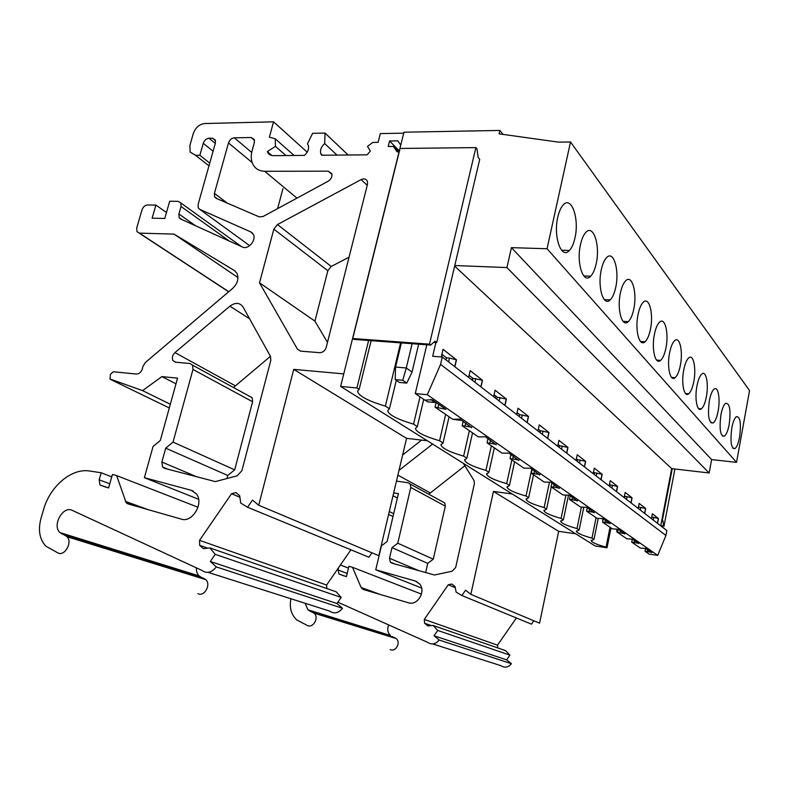 <?xml version="1.0" encoding="UTF-8"?>
<svg xmlns="http://www.w3.org/2000/svg" width="789" height="789" viewBox="0 0 789 789"><rect width="100%" height="100%" fill="white"/><g stroke="black" fill="none" stroke-linecap="round" stroke-linejoin="round"><path stroke-width="1.18" d="M610.972 527.91L607.017 547.753L595.133 545.958L340.641 386.413L403.968 132.207L499.851 130.432L499.062 133.844L558.632 142.148L570.516 141.99L547.053 248.742L511.43 247.647L506.923 267.57L454.78 265.528L436.692 342.574L433.703 342.357M503.057 134.406L499.851 130.432M511.43 247.647L711.639 459.602L736.551 462.354L749.55 390.535L570.516 141.99M736.551 462.354L547.053 248.742M711.639 459.602L709.163 472.976L506.923 267.57M709.163 472.976L671.686 468.636L454.651 266.1M440.568 364.41L665.926 535.484L666.863 530.573L442.284 357.042L440.568 364.41L427.313 394.717L415.27 393.563L426.8 344.793M665.926 535.484L657.71 555.387L427.313 394.717M671.686 468.636L660.728 525.839M657.71 555.387L649.12 554.095L645.007 551.274L645.56 548.414L640.372 548.089L631.733 542.161L632.334 539.104M435.903 342.515L432.668 356.283L442.284 357.042M436.692 342.574L434.976 341.223L430.656 345.079L429.492 344.182L475.885 147.602L476.931 148.815L478.183 157.544L479.732 159.319L454.78 265.528M368.621 340.483L356.914 387.971L340.641 386.413M607.017 547.753L606.06 547.142L610.025 527.259M598.21 518.491L593.979 539.429L591.198 540.81C592.095 542.536 597.046 544.657 606.06 547.142M645.007 551.274L647.197 551.6L647.601 549.46M653.272 520.079L653.785 517.406L658.47 518.56L652.365 513.767L651.418 518.649M651.714 517.13L653.785 517.406M647.197 551.6L651.832 552.399M657.424 523.285L658.332 518.541M651.773 552.734L645.54 548.404M657.543 523.373L658.47 518.56M739.549 437.234C741.315 423.368 740.24 416.503 736.334 416.651C734.49 418.16 732.991 421.908 731.827 427.885C730.072 441.82 731.127 448.724 734.993 448.576C736.867 447.057 738.396 443.28 739.549 437.234M593.979 539.429L591.957 538.128L596.089 517.692M583.761 507.347L579.146 529.942L576.404 531.401C577.331 533.265 582.519 535.514 591.957 538.128M638.321 508.52L638.617 507.021L645.668 508.501L639.189 503.412L638.202 508.432M631.733 542.161L633.971 542.497L634.405 540.287M640.303 510.059L640.846 507.317M633.971 542.497L638.765 543.315M644.583 513.363L645.53 508.491M638.696 543.66L632.798 539.173L626.811 538.779L617.629 532.476L618.28 529.202M644.702 513.452L645.668 508.501M729.154 424.64C730.969 410.162 729.776 403.051 725.574 403.307C723.671 404.885 722.122 408.692 720.949 414.698C719.124 429.255 720.298 436.406 724.46 436.149C726.403 434.561 727.971 430.725 729.154 424.64M579.146 529.942L576.986 528.571L581.375 507.169M568.504 495.117L563.366 519.862L560.693 521.411C561.64 523.413 567.074 525.799 576.986 528.571M624.494 497.839L624.799 496.291L632.068 497.82L625.174 492.405L624.148 497.573M617.629 532.476L619.917 532.812L620.371 530.533M626.525 499.407L627.087 496.587M619.917 532.812L624.868 533.66M630.944 502.82L631.93 497.8M624.799 534.015L618.487 529.232L612.382 528.877L602.609 522.17L603.309 518.679M631.062 502.918L632.068 497.82M718.089 411.247C720.495 399.175 718.138 385.663 714.104 389.115C712.142 390.782 710.554 394.628 709.36 400.674C707.477 415.892 708.778 423.318 713.276 422.934C715.288 421.267 716.895 417.371 718.089 411.247M563.366 519.862L561.078 518.403L565.881 495.305M551.245 486.912L546.57 509.132L543.966 510.749C544.943 512.919 550.643 515.473 561.078 518.403M609.779 486.468L610.104 484.87L617.59 486.448L610.242 480.669L609.167 485.994M602.609 522.17L604.956 522.496L605.429 520.158M611.86 488.075L612.451 485.166M604.956 522.496L610.075 523.383M616.416 491.596L617.452 486.428M610.104 484.87L609.493 484.407M609.996 523.748L603.24 518.639L597.017 518.324L586.572 511.164L587.302 507.564M616.544 491.695L617.59 486.448M706.323 396.995C708.867 384.401 706.204 370.179 701.865 373.996C699.843 375.742 698.216 379.647 697.003 385.713C694.399 398.494 697.151 412.548 701.372 408.85C703.453 407.094 705.1 403.14 706.323 396.995M546.57 509.132L544.124 507.574L549.489 482.138M533.542 474.761L528.64 497.681L526.115 499.378C527.111 501.725 533.117 504.457 544.124 507.574M594.087 474.337L594.423 472.7L602.155 474.307L594.304 468.143L593.18 473.637M586.572 511.164L588.989 511.489L589.482 509.073M596.218 475.994L596.829 472.986M588.989 511.489L594.285 512.416M600.932 479.633L602.007 474.297M594.423 472.7L593.515 471.99M594.206 512.791L586.957 507.317L580.596 507.061L569.431 499.388L570.2 495.679M601.06 479.732L602.155 474.307M693.758 381.777C696.46 368.611 693.452 353.63 688.777 357.861C686.686 359.695 685.02 363.65 683.787 369.716C681.025 383.089 684.142 397.893 688.679 393.8C690.829 391.955 692.515 387.951 693.758 381.777M528.64 497.681L526.036 496.015L531.825 469.011M539.696 432.313L540.08 430.498M514.615 461.762L509.467 485.432L507.041 487.198C508.047 489.762 514.379 492.701 526.036 496.015M577.311 461.378L577.656 459.681L585.645 461.338L577.242 454.74L576.059 460.411M569.431 499.388L571.917 499.723L572.429 497.228M579.491 463.064L580.132 459.967M571.917 499.723L577.4 500.68M584.363 466.832L585.497 461.328M577.656 459.681L576.414 458.715M577.321 501.074L569.52 495.206L563.03 494.999L551.057 486.783L551.866 482.937M584.501 466.93L585.645 461.338M680.315 365.514C683.205 351.726 679.773 335.887 674.733 340.592C672.583 342.525 670.887 346.519 669.634 352.584C666.695 366.599 670.226 382.221 675.118 377.675C677.327 375.742 679.063 371.688 680.315 365.514M509.467 485.432L506.676 483.647L511.864 459.869M494.338 447.846L488.924 472.305L486.596 474.13C487.602 476.931 494.299 480.097 506.676 483.647M559.332 447.491L559.697 445.736L567.962 447.452L558.937 440.351L557.705 446.229M551.057 486.783L553.612 487.109L554.154 484.525M561.571 449.217L562.241 446.022M553.612 487.109L559.302 488.105M566.62 453.123L567.814 447.432M559.697 445.736L558.07 444.473M559.214 488.509L550.801 482.207L544.183 482.059L531.313 473.222L532.161 469.248M566.758 453.221L567.962 447.452M665.916 348.067C669.003 333.599 665.088 316.813 659.634 322.07C657.434 324.111 655.698 328.145 654.446 334.181C651.29 348.906 655.324 365.445 660.61 360.376C662.878 358.334 664.644 354.241 665.916 348.067M488.924 472.305L485.925 470.392L491.379 445.815M472.542 432.885L466.841 458.202L464.632 460.076C465.628 463.133 472.719 466.575 485.925 470.392M540.021 432.569L540.416 430.755L548.976 432.52L539.262 424.886L537.95 430.972M531.313 473.222L533.936 473.548L534.508 470.885M542.319 434.344L543.029 431.031M533.936 473.548L539.854 474.593M547.566 438.388L548.819 432.51M540.416 430.755L538.345 429.147M539.765 475.017L530.672 468.212L523.916 468.143L510.039 458.626L510.937 454.503M547.704 438.497L548.976 432.52M650.432 329.329C653.756 314.111 649.268 296.269 643.351 302.167C641.102 304.307 639.346 308.371 638.084 314.367C634.691 329.881 639.307 347.436 645.027 341.755C647.355 339.605 649.16 335.473 650.432 329.329M466.841 458.202L463.616 456.141L469.366 430.695M449.079 416.77L443.043 442.994L440.972 444.897C441.929 448.27 449.483 452.018 463.616 456.141M519.231 416.503L519.645 414.619L528.522 416.454L518.038 408.209L516.657 414.511M510.039 458.626L512.742 458.942L513.343 456.18M521.588 418.328L522.338 414.896M512.742 458.942L518.906 460.036M527.032 422.529L528.354 416.434M519.645 414.619L517.071 412.627L516.696 414.541M518.807 460.47L508.944 453.123L502.051 453.142L487.05 442.846L488.006 438.566M527.18 422.638L528.522 416.454M633.754 309.14C637.334 293.084 632.167 274.059 625.746 280.716C623.458 282.965 621.683 287.048 620.41 292.975C616.751 309.357 622.077 328.046 628.271 321.646C630.648 319.397 632.472 315.225 633.754 309.14M443.043 442.994L439.562 440.775L445.637 414.412M423.723 399.362L417.332 426.573L415.418 428.457C416.306 432.185 424.364 436.297 439.562 440.775M496.784 399.155L497.218 397.202L506.43 399.096L495.078 390.18L493.618 396.709M487.05 442.846L489.841 443.162L490.472 440.292M499.2 401.029L499.989 397.469M489.841 443.162L496.261 444.306M504.861 405.398L506.262 399.076M497.218 397.202L494.062 394.756M496.163 444.759L485.432 436.781L478.41 436.909L462.137 425.735L463.143 421.296M505.009 405.507L506.43 399.096M615.736 287.314C619.612 270.341 613.635 249.975 606.642 257.53C604.335 259.877 602.549 263.98 601.277 269.808C597.312 287.157 603.467 307.118 610.193 299.879C612.599 297.522 614.444 293.33 615.736 287.314M417.332 426.573L413.564 424.157L420.004 396.818M396.285 380.347L389.46 408.761L387.724 410.596C388.504 414.748 397.114 419.265 413.564 424.157M472.453 380.357L472.917 378.335L482.493 380.288L470.175 370.603L468.627 377.398M462.137 425.735L465.007 426.05L465.688 423.062M474.939 382.28L475.777 378.582M465.007 426.05L471.714 427.253M480.846 386.837L482.326 380.268M472.917 378.335L469.09 375.367M471.615 427.717L459.898 419.048L452.748 419.294L435.035 407.134L445.854 409.294L432.086 399.717L424.798 400.112L415.27 393.563M480.994 386.955L482.493 380.288M596.198 263.664C600.419 245.665 593.456 223.77 585.842 232.38C583.535 234.846 581.74 238.929 580.477 244.629C576.167 263.053 583.327 284.464 590.636 276.239C593.062 273.763 594.916 269.572 596.198 263.664M389.46 408.761L385.367 406.148C367.467 400.753 358.216 395.743 357.624 391.107L359.143 389.391L371.126 340.67M359.143 389.391L356.914 387.971M385.367 406.148L400.615 342.85M441.268 356.963L443.063 349.3L456.486 359.843L454.888 366.777M435.035 407.134L436.11 402.518M446.022 359.932L446.515 357.831L441.899 354.251M438.003 407.44L438.723 404.333M448.576 361.904L449.464 358.058L456.486 359.843M446.515 357.831L449.464 358.058M454.73 366.658L456.308 359.833M574.954 237.933C573.672 243.702 571.828 247.874 569.402 250.458C561.462 259.857 553.079 236.808 557.793 217.162C559.046 211.63 560.821 207.586 563.109 205.032C571.414 195.149 579.56 218.79 574.954 237.933M672.238 468.705L662.336 520.484L661.774 520.405M662.336 520.484L663.056 521.056L661.685 520.868M663.056 521.056L663.47 526.046L660.758 525.671M663.47 526.046L660.945 525.997M663.953 526.421L674.911 469.011M475.885 147.602L400.082 148.46L352.732 338.511L353.995 339.398L430.656 345.079M429.492 344.182L352.732 338.511M133.834 505.562L126.171 502.771L127.828 503.846L181.381 519.142C192.289 523.048 204.124 503.195 196.431 493.904L191.293 490.324L144.387 477.69L153.056 446.475L160.325 440.449L177.555 378.148L161.923 376.59L142.553 390.624L109.987 378.976L110.45 374.213L113.33 371.757L136.379 374.045C139.091 373.986 141.044 372.329 142.237 369.084L143.065 366.135L145.423 362.447L232.716 288.37C237.509 283.655 238.959 278.695 237.065 273.467L234.481 270.597L174.053 234.126L139.406 233.11L136.98 231.68L136.724 227.952L141.981 209.904C143.105 206.876 144.969 205.229 147.573 204.962L155.906 205.091L152.129 218.178L164.763 218.454L169.694 201.244L178.196 201.353L180.849 202.97L181.036 206.491L178.896 214.016L179.103 217.596L180.503 218.938L242.548 247.065C248.052 250.014 256.474 240.339 253.437 234.53L250.912 231.966L199.775 209.361L198.295 207.931L198.118 204.43L215.367 143.125L215.269 139.939L212.438 138.183L208.986 138.243C206.284 138.588 204.381 140.274 203.266 143.302L199.864 155.305L195.573 155.344L190.139 152.04L189.883 145.482L193.275 133.597C195.494 127.601 199.272 124.248 204.617 123.528L273.566 121.831L269.384 137.197L275.233 138.795L275.46 146.35L267.313 151.636C268.457 154.259 270.528 155.601 273.517 155.66L304.406 155.384C307.878 152.316 309.17 148.953 308.262 145.294L307.473 143.835L312.622 133.321L325.048 133.085L324.683 143.588C321.212 146.636 319.91 149.999 320.798 153.677L322.484 155.226M403.731 133.163L380.337 133.588L378.138 142.286L372.625 142.513L367.506 146.429L370.366 151.093L367.053 154.841L321.626 155.236L320.798 153.677M400.763 145.087L397.804 140.876L389.598 140.994L388.218 146.488L393.346 146.429L397.114 151.833L399.086 151.813M343.757 373.887L293.735 369.38L258.723 505.266L252.5 500.068L247.578 507.238L240.724 503.076L239.708 495.778L235.911 492.583L231.552 493.717L199.548 540.327L199.676 545.357L203.384 548.671L209.913 547.941L215.219 554.332L210.298 561.482L216.334 566.926C211.59 572.725 206.738 573.869 201.777 570.348L72.332 510.394C63.021 505.364 51.798 525.454 59.954 532.585L199.153 575.921C197.112 573.938 196.185 571.246 196.362 567.833M61.838 533.906L200.929 577.114L204.41 578.741L65.556 535.692L59.954 532.585M65.556 535.692L66.947 536.678C72.963 541.925 64.659 556.797 57.873 552.892L45.989 546.264C39.588 539.498 37.911 530.228 40.959 518.462L43.543 509.645C50.052 486.142 71.7 467.867 89.759 471.033L101.17 472.759L99.167 479.791L99.956 484.959L108.606 487.947L112.423 474.465L116.644 475.609L126.171 502.771M243.061 307L270.499 356.421L270.795 360.395L241.907 470.698L237.223 475.797L215.338 481.615L164.477 468.311L162.554 466.999L161.873 462.048L165.7 448.172L173.028 442.116L192.98 369.449L192.565 365.169L189.942 363.512L175.513 362.19L172.988 360.632C171.726 357.881 172.377 355.208 174.941 352.604L229.885 306.171C235.388 302.217 239.777 302.493 243.061 307M264.69 171.282C258.831 171.124 254.768 168.491 252.48 163.382C250.981 159.644 250.853 155.433 252.105 150.738L254.354 142.543L254.285 139.466L251.257 137.523L234.313 137.819C231.552 138.164 229.619 139.87 228.494 142.937L214.421 193.374L214.569 196.786L216.117 198.305L259.216 216.876L263.072 216.502L328.155 181.223C331.193 179.202 332.406 176.667 331.784 173.619L328.332 171.183L264.69 171.282L296.95 198.138M367.487 184.37L326.232 347.298C325.029 350.789 322.839 352.584 319.663 352.683L300.55 351.135L297.443 349.162L259.512 282.817L273.852 229.145L277.462 224.549L361.115 179.596C364.222 178.245 366.343 178.896 367.477 181.549L367.487 184.37M427.313 440.755L406.562 438.349L293.735 369.38M406.562 438.349L378.848 555.703L258.723 505.266M371.944 552.803L368.897 557.212L247.578 507.238M239.915 497.238L231.552 493.717M350.908 549.805L326.597 585.034L199.548 540.327M207.823 548.177L199.676 545.357M326.597 585.034L326.814 588.545M215.219 554.332L341.144 597.411L336.173 591.799L209.913 547.941M341.144 597.411L336.933 603.526L210.298 561.482M336.933 603.526L342.525 608.319L216.334 566.926M208.099 572.36L329.516 611.051C334.092 614.167 338.432 613.26 342.525 608.319M200.929 577.114L199.153 575.921M204.41 578.741L205.722 579.629C211.432 584.314 204.341 597.165 197.97 593.644M180.109 571.206L180.109 571.7M111.742 476.842L101.17 472.759M198 507.238L116.644 475.609M198.601 499.269L144.387 477.69M175.977 383.839L161.923 376.59M170.335 404.244L142.553 390.624M237.953 277.56L174.053 234.126M166.479 212.468L155.906 205.091M209.746 163.106L199.864 155.305M307.207 152.198L273.566 121.831M294.11 155.472L275.233 138.795M285.983 155.551L275.46 146.35M271.771 155.472L267.313 151.636M348.136 155.009L325.048 133.085M337.002 155.098L324.683 143.588M233.475 387.507L270.449 356.312M226.946 478.528L227.755 475.461L234.688 469.849L252.598 401.749L252.145 397.715L249.137 396.068M327.474 342.387L314.929 321.123L327.849 270.716L331.222 266.435L349.034 257.244M277.61 208.621L282.945 188.65M227.755 475.461L165.7 448.172M234.688 469.849L173.028 442.116M314.929 321.123L259.512 282.817M399.303 150.946L389.598 140.994M398.613 151.823L393.346 146.429M512.209 493.973L493.46 491.458L470.846 594.334L465.589 590.202L461.9 595.517L456.16 592.154L455.016 586.572L451.781 584.018L448.28 584.757L424.285 619.414L424.62 623.241L427.796 625.864L433.092 625.46L437.708 630.441L434.029 635.756L439.187 640.017C435.597 644.307 431.691 645.057 427.49 642.266L337.84 602.194M575.783 533.828L558.671 531.313L493.46 491.458M558.671 531.313L539.577 623.192L470.846 594.334M533.808 620.765L531.441 624.168L461.9 595.517M455.243 587.687L448.28 584.757M516.381 617.965L497.494 645.175L424.285 619.414M431.405 625.588L424.62 623.241M497.494 645.175L497.79 647.937M437.708 630.441L509.921 655.146L505.631 650.659L433.092 625.46M509.921 655.146L506.646 659.86L434.029 635.756M506.646 659.86L511.42 663.707L439.187 640.017M432.737 643.942L500.788 665.63C504.674 668.145 508.215 667.504 511.42 663.707M305.136 603.279L307.917 609.789L309.584 610.873L390.447 635.49C387.606 632.65 387.024 629.139 388.711 624.937M309.584 610.873L314.042 613.152C319.397 617.373 313.223 628.636 307.296 625.45L296.891 620.016C291.2 614.739 289.218 607.658 290.944 598.752M391.995 636.476L396.157 638.567C401.177 642.404 395.703 652.464 390.17 649.554M348.462 568.1L340.424 565.003M338.649 567.567L338.067 570.003L339.004 574.037L346.41 576.621L348.906 566.275L352.496 567.311L361.125 587.48L363.305 589.491L408.386 602.766C417.539 606.041 426.297 591.208 419.561 583.86L415.162 580.96L375.761 569.796L381.403 545.909L387.143 541.481L398.406 493.628L393.672 492.957M421.474 594.117L352.496 567.311M421.592 588.042L375.761 569.796M397.37 498.007L393.011 495.758M393.681 513.698L389.283 511.538M402.637 454.977L421.582 440.094M463.34 463.34L474.011 480.491L474.416 483.588L455.687 567.469L452.097 571.226L434.483 575.003L391.965 563.178L390.308 562.113L389.5 558.257L391.985 547.655L397.774 543.207L410.793 487.454L445.321 506.163L444.769 502.958L442.205 501.548M399.007 470.372L432.599 444.069M428.752 494.2L464.859 465.786M410.793 487.454L410.25 484.091L407.992 482.7L396.463 481.132M397.774 543.207L433.279 559.174L445.321 506.163M391.985 547.655L427.756 563.376L433.279 559.174M425.666 572.558L427.756 563.376M617.738 531.934L616.83 531.806L617.649 532.368M616.84 529.153L616.83 531.806M602.806 518.58L602.796 521.233M594.107 472.453L593.772 474.1M495.66 395.999L495.226 397.952M472.522 378.03L472.059 380.051M460.806 419.679L460.5 420.35L453.034 419.324M458.587 419.018L460.5 420.35M442.294 354.557L441.722 357.003M435.074 401.798L434.749 402.498L427.49 401.779L425.103 400.141M431.119 399.628L434.749 402.498M431.031 399.915L430.202 399.836M412.095 343.708L406.296 367.97L412.036 372.073L406.769 383.099L399.293 382.409L395.21 379.608L402.725 380.288L406.769 383.099M418.663 344.191L412.036 372.073M401.384 342.909L395.565 367.063L395.21 379.608M402.725 380.288L406.296 367.97L395.565 367.063M109.779 483.795L99.167 479.791M148.026 509.615L125.372 501.34M191.293 490.324L193.335 491.152M169.31 407.962L110.716 379.519M235.102 271.022L234.481 270.597M228.78 291.713L139.406 233.11M229.392 241.099L181.036 206.491M195.534 225.753L178.896 214.016M250.912 231.966L252.638 233.248M249.679 245.675L199.775 209.361M215.515 140.698L212.438 138.183M215.298 143.401L208.986 138.243M213.089 151.222L203.266 143.302M208.977 165.858L195.573 155.344M196.53 476.694L161.873 462.048M252.598 401.749L192.98 369.449M235.033 385.634L174.941 352.604M249.61 318.786L229.885 306.171M327.849 270.716L273.852 229.145M331.222 266.435L277.462 224.549M367.25 185.316L361.115 179.596M300.52 351.125L297.443 349.162M331.982 174.477L328.332 171.183M227.232 203.098L214.421 193.374M252.174 162.583L228.494 142.937M251.701 152.445L234.313 137.819M254.512 140.324L251.257 137.523M395.013 637.837L312.819 612.353M347.18 573.445L338.067 570.003M380.387 594.521L361.125 587.48M415.162 580.96L416.888 581.661M393.011 516.558L388.602 514.418M397.883 475.126L429.985 492.77M389.5 558.257L418.831 570.654M591.306 540.258L591.198 540.81M732.981 448.359L734.993 448.576M576.522 530.829L576.404 531.401M722.221 435.922L724.46 436.149M560.821 520.809L560.693 521.411M710.771 422.697L713.276 422.934M544.094 510.138L543.966 510.749M698.571 408.594L701.372 408.85M526.253 498.747L526.115 499.378M685.533 393.524L688.679 393.8M507.179 486.557L507.041 487.198M671.577 377.398L675.118 377.675M486.734 473.499L486.596 474.13M656.596 360.08L660.61 360.376M464.77 459.454L464.632 460.076M640.481 341.45L645.027 341.755M441.1 444.325L440.972 444.897M623.083 321.34L628.271 321.646M604.266 299.583L610.193 299.879M583.821 275.953L590.636 276.239M561.551 250.212L569.402 250.458M66.947 536.678L205.722 579.629M106.002 487.217L99.956 484.959M228.672 291.802L139.13 233.09M241.434 246.562L180.849 202.97M181.953 219.598L179.103 217.596M167.712 469.159L162.554 466.999M252.145 397.715L192.565 365.169M175.947 362.23L172.988 360.632M217.212 198.779L214.569 196.786M307.917 609.789L390.447 635.49M314.042 613.152L396.157 638.567M344.191 575.97L339.004 574.037M368.384 590.991L361.865 588.614M410.25 484.091L444.769 502.958M390.308 562.113L394.697 563.938"/></g></svg>
